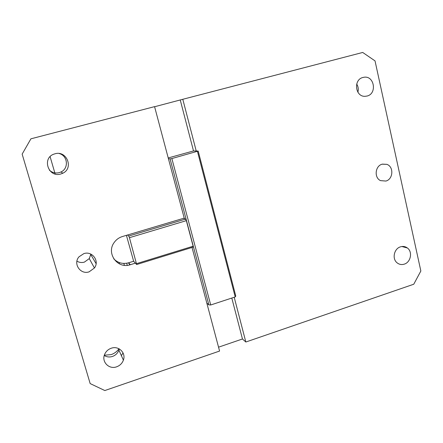 <?xml version="1.0" encoding="UTF-8"?>
<svg xmlns="http://www.w3.org/2000/svg" width="443" height="443" viewBox="0 0 443 443"><rect width="100%" height="100%" fill="white"/><g stroke="black" fill="none" stroke-linecap="round" stroke-linejoin="round"><path stroke-width="0.66" d="M90.87 254.116L89.276 258.59L84.375 262.129C81.728 262.871 79.247 262.544 76.927 261.154M168.429 158.732L154.574 106.636L30.91 138.82L22.15 154.12L90.162 383.577L104.819 390.543L219.578 351.055L206.826 303.101L208.858 304.878L170.079 158.876L168.429 158.732L184.222 218.111L122.401 236.534C118.968 237.603 116.216 239.608 114.139 242.559C105.971 253.39 117.716 269.283 130.297 264.72L135.403 263.153L133.648 261.254L126.416 235.338M192.024 247.46L206.826 303.101M89.132 271.83L94.437 267.987C99.786 261.06 92.222 250.705 83.86 253.617L79.059 256.763C72.73 263.579 80.416 274.976 89.132 271.83M60.807 173.988C48.337 177.986 41.57 157.952 54.157 154.053L54.965 153.804C66.749 150.127 73.953 168.262 62.773 173.241L60.807 173.988M116.631 366.81C108.978 369.767 101.192 361.649 104.692 354.256C106.015 351.332 108.197 349.322 111.254 348.237C118.663 345.468 126.205 352.921 123.392 360.131C122.179 363.371 119.926 365.597 116.631 366.81M104.343 355.214L111.187 354.61C114.416 353.492 117.013 351.537 118.962 348.741M119.095 262.483L119.499 263.928M198.187 151.063L235.781 296.046L235.216 296.932L210.707 304.983L171.867 158.555L198.187 151.063L196.227 151.008L182.798 99.287L154.601 106.741M182.798 99.287L362.706 52.457L375.027 60.885L420.85 271.011L413.751 284.234L245.832 342.018L242.454 338.984L218.549 347.179M127.551 235L128.725 236.041L185.473 219.102L183.668 218.272M59.296 153.555C67.79 155.753 68.975 168.406 61.056 171.928L59.185 172.643C55.53 173.512 52.28 172.709 49.439 170.234M119.228 348.885L118.901 350.103C117.744 353.187 115.595 355.308 112.444 356.454C109.499 357.368 106.769 357.052 104.255 355.513M123.043 352.916L121.388 355.657M55.148 173.999L50.103 156.65M234.209 297.264L245.832 342.018M385.897 181.054C393.251 179.21 393.977 166.679 386.85 164.347L382.165 164.181C375.105 165.909 373.953 177.776 380.548 180.628L385.897 181.054M367.081 96.037L365.06 96.319C355.181 96.934 353.221 79.563 362.972 77.459L363.958 77.259C374.324 75.382 377.325 93.728 367.081 96.037M404.287 264.139C401.524 264.98 399.06 264.482 396.889 262.649C391.911 258.568 394.154 248.612 400.455 246.84C402.992 246.07 405.301 246.452 407.383 247.986C412.815 251.807 410.805 262.267 404.287 264.139M170.079 158.876L171.867 158.555M210.707 304.983L208.858 304.878M196.227 151.008L193.508 150.936L168.218 157.957M186.342 220.653L129.439 237.675L136.666 264.521L192.932 247.177L193.137 246.219L186.342 220.653L185.473 219.102M129.439 237.675L128.725 236.041M356.698 84.059C358.265 86.568 358.658 89.281 357.878 92.199M235.216 296.932L197.462 151.434M231.8 298.056L242.454 338.984M113.751 258.828C117.888 262.998 122.844 264.321 128.625 262.793L133.648 261.254M136.666 263.602L193.137 246.219M136.666 264.521L135.403 263.153M193.508 150.936L180.268 100.057M96.114 263.696L90.394 253.905M124.378 265.313L123.852 263.441M128.498 262.832L129.877 264.842M128.78 263.341L129.633 263.956M126.692 263.253L127.274 265.324M130.297 264.72L128.625 262.793M62.773 173.241L61.056 171.928M123.392 360.131L118.901 350.103M363.958 77.259L362.911 77.475M407.383 247.986L401.867 246.513M386.85 164.347L382.364 164.126M94.437 267.987L89.276 258.59"/></g></svg>
